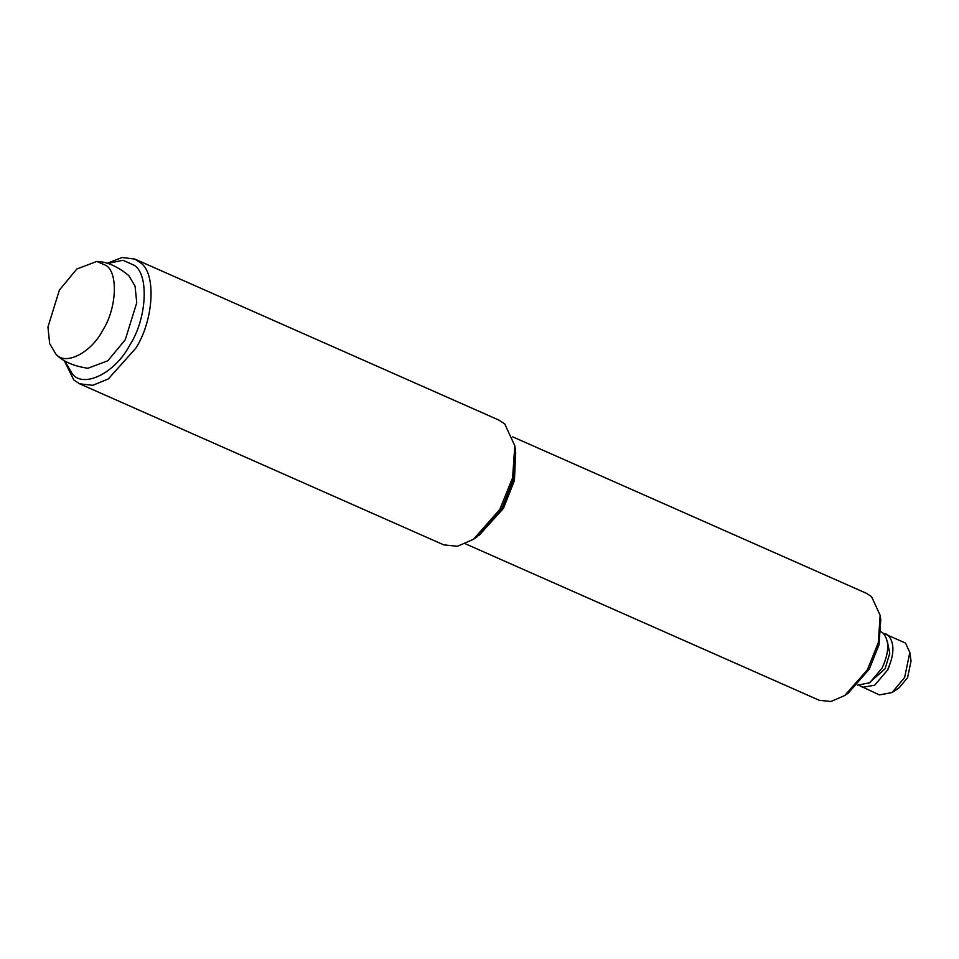 <?xml version="1.0" encoding="UTF-8"?>
<svg xmlns="http://www.w3.org/2000/svg" width="959" height="959" viewBox="0 0 959 959"><rect width="100%" height="100%" fill="white"/><g stroke="black" fill="none" stroke-linecap="round" stroke-linejoin="round"><path stroke-width="1.44" d="M887.519 670.449L889.568 665.498M883.143 633.156L905.512 643.081L909.827 652.468L911.05 660.991L907.586 677.665L899.23 687.711L892.098 692.542L879.379 694.915L859.791 685.721M909.827 652.468L904.637 677.474L892.098 692.542M885.936 633.887L888.418 635.529C894.747 643.249 894.387 654.865 887.315 670.365L874.68 685.206L862.285 687.363M887.279 641.115L889.76 653.331L885.109 668.735L868.53 683.491M881.105 631.765L883.215 633.228C889.556 640.948 889.185 652.564 882.112 668.063L869.741 682.724L857.466 685.217M128.746 275.521L135.051 286.13L136.753 302.72L125.293 339.702L107.84 360.752L87.892 368.268C73.411 366.122 62.731 361.387 55.838 354.087L49.652 343.598L47.95 327.007L59.41 290.026L76.864 268.976L96.811 261.459L106.449 265.667C118.365 273.543 116.459 308.834 102.997 329.848C91.477 352.636 65.608 366.026 55.958 354.207L55.838 354.087M515.69 452.276L514.432 480.447L503.475 508.354L478.829 535.625M880.158 615.378L880.77 619.646L879.031 644.748L869.262 669.166L848.271 693.129L844.699 695.539L867.356 669.838L878.264 642.758L880.158 615.378L871.527 596.63L866.54 593.357L512.717 436.86M465.427 543.801L819.25 700.286L830.926 701.497L844.699 695.539M64.613 360.716L72.476 374.166C84.26 388.575 115.739 372.536 129.992 344.725C146.715 318.987 149.268 275.137 134.512 265.415L122.956 260.273L107.612 263.485M107.06 263.329L122.081 257.503L134.799 259.062L140.613 262.874C156.509 273.351 153.752 320.57 135.746 348.285L108.319 378.937L92.783 385.314L79.621 383.816L73.807 380.004L64.121 360.416M514.815 445.803L515.415 450.071L513.365 479.728L501.821 508.594L477.007 536.908L473.446 539.33L499.867 509.337L512.597 477.75L514.815 445.803L504.746 423.926L498.932 420.102L134.799 259.062M79.621 383.816L443.753 544.868L457.383 546.282L473.446 539.33M128.866 275.641C117.525 266.374 106.845 261.639 96.811 261.459"/></g></svg>
